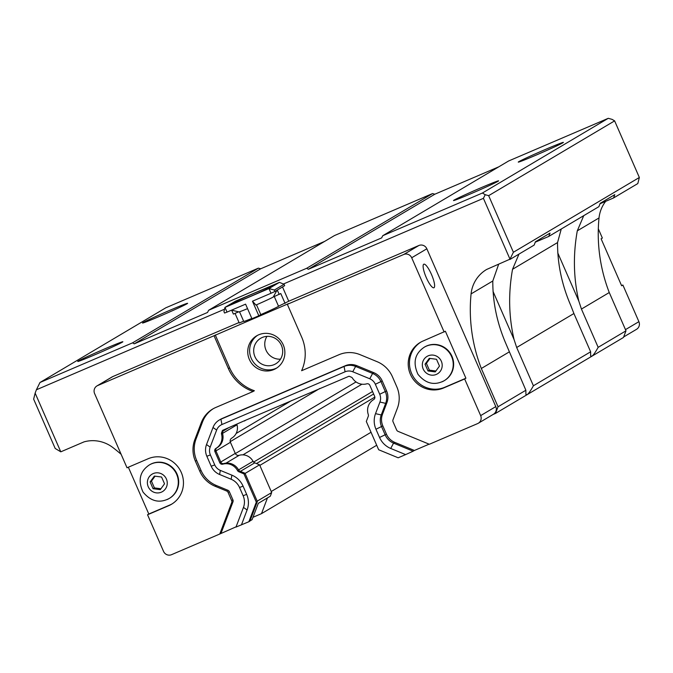 <?xml version="1.0" encoding="UTF-8"?>
<svg xmlns="http://www.w3.org/2000/svg" width="673" height="673" viewBox="0 0 673 673"><rect width="100%" height="100%" fill="white"/><g stroke="black" fill="none" stroke-linecap="round" stroke-linejoin="round"><path stroke-width="1.01" d="M274.963 291.451L271.017 293.26L268.964 288.566L274.34 290.046L274.963 291.451L284.671 285.689L284.056 284.275L274.34 290.046M223.941 311.633L224.975 307.401L227.028 312.104L224.555 313.038L223.941 311.633M256.506 304.81L260.788 314.611L258.827 315.772L252.459 301.21L271.017 293.26M227.028 312.104L245.586 304.154L251.946 318.716L258.827 315.772M268.964 288.566L224.975 307.401L235.424 301.201L279.413 282.366L268.964 288.566M231.571 303.716A23.075 0.698 156.4 0 1 254.419 293.159A23.075 0.698 156.4 0 1 273.339 285.646A23.075 0.698 156.4 0 1 252.476 295.523A23.075 0.698 156.4 0 1 231.049 304.12A23.075 0.698 156.4 0 1 231.571 303.716M224.53 309.21L36.401 389.776L39.976 382.5L132.539 342.86L134.221 343.861L207.536 312.465L208.605 310.278L306.669 268.283L308.352 269.293L381.667 237.897L382.744 235.71L482.406 193.025L485.208 194.707L488.657 195.658L513.39 252.257L639.35 177.487L637.811 183.561L613.532 197.971L600.005 203.768M605.683 201.336A33.44 32.489 -120.7 0 0 599.02 217.943A160.166 155.606 -120.7 0 0 609.267 292.536L625.991 330.813L623.459 337.476L495.513 413.424L498.045 406.77L481.321 368.493A160.166 155.606 59.3 0 1 471.075 293.899A33.44 32.489 59.3 0 1 486.554 269.511A33.44 32.489 59.3 0 1 486.655 269.452L509.991 259.172L483.416 198.342L283.392 284.006L284.056 284.275M252.493 301.193L255.95 305.054A18.979 0.572 -23.6 0 0 273.255 297.02L277.007 290.24M251.82 318.422A18.979 0.572 156.4 0 1 243.744 321.433L239.521 311.767M243.626 321.156L239.26 323.023L235.045 313.382M236.08 526.824L219.785 534.009L231.731 502.58A2.566 2.49 -120.7 0 0 231.672 500.636L228.071 492.392A2.566 2.49 -120.7 0 0 226.675 491.021L215.116 486.259A28.207 27.408 59.3 0 1 199.755 471.15L195.389 461.165A28.207 27.408 59.3 0 1 194.791 439.738L201.277 422.669A28.207 27.408 59.3 0 1 212.676 409.049A28.207 27.408 59.3 0 1 215.789 407.468L253.115 391.484A41.028 39.858 59.3 0 1 228.391 368.611L214.031 335.734L97.635 385.579A6.158 5.981 -120.7 0 0 96.954 385.923L112.097 376.93A6.158 5.981 59.3 0 1 112.778 376.586L239.041 322.518M214.031 335.734L288.599 303.59L287.346 304.331L301.714 337.215A41.028 39.858 59.3 0 1 301.613 370.714L338.94 354.73A28.207 27.408 59.3 0 1 360.072 354.663L377.073 361.67A28.207 27.408 59.3 0 1 392.435 376.779L396.792 386.765A28.207 27.408 59.3 0 1 397.398 408.191L392.99 419.801A2.566 2.49 -120.7 0 0 393.04 421.744L396.641 429.988A2.566 2.49 -120.7 0 0 398.037 431.359L429.349 444.264L477.62 423.595A6.158 5.981 -120.7 0 0 480.657 415.603L464.648 378.966L443.574 387.993A25.641 24.909 59.3 0 1 411.094 375.786A25.641 24.909 59.3 0 1 420.221 342.456A25.641 24.909 59.3 0 1 423.048 341.018L445.383 331.242L465.901 378.218L464.648 378.966M444.13 331.991L411.699 257.767A6.158 5.981 -120.7 0 0 403.741 254.487L287.346 304.331M282.517 286.967L288.742 301.226L418.884 245.494A6.158 5.981 59.3 0 1 426.842 248.783L495.799 406.61A6.158 5.981 59.3 0 1 493.444 414.257L478.301 423.25M288.742 301.226L278.513 306.215A18.979 0.572 156.4 0 1 278.521 306.232A18.979 0.572 156.4 0 1 260.788 314.611M231.579 310.152L238.932 311.893A18.979 0.572 -23.6 0 0 247.546 308.638M231.672 310.177L233.388 314.089L238.671 311.826M273.255 297.02L280.776 293.537L285.091 303.397M277.293 290.071L279.211 294.463M283.392 284.006L279.413 282.366M493.116 414.45L495.513 413.424M280.49 359.172A14.823 14.402 59.3 0 1 266.878 351.836A14.823 14.402 59.3 0 1 266.954 336.365M281.432 345.384A14.823 14.402 59.3 0 1 275.753 363.799A14.823 14.402 59.3 0 1 255.807 358.406A14.823 14.402 59.3 0 1 260.619 338.309A14.823 14.402 59.3 0 1 281.432 345.384M276.914 367.904A18.979 18.432 59.3 0 1 252.333 360.467A18.979 18.432 59.3 0 1 257.574 335.322M283.257 344.913A18.979 18.432 59.3 0 1 275.989 368.484A18.979 18.432 59.3 0 1 250.457 361.578A18.979 18.432 59.3 0 1 256.623 335.852A18.979 18.432 59.3 0 1 283.257 344.913M598.314 228.803L602.36 238.057L601.107 238.797L621.633 285.773L622.887 285.032L638.896 321.669A6.158 5.981 59.3 0 1 636.532 329.316L623.652 336.963M621.558 285.596L622.887 285.032M376.703 445.257L261.494 513.65L252.989 517.285M231.663 438.182A3.331 3.239 59.3 0 0 230.427 442.296L235.272 453.392A3.331 3.239 59.3 0 0 239.218 455.301A12.055 11.71 -120.7 0 1 253.048 461.299A3.331 3.239 59.3 0 0 254.739 462.839L259.585 464.833L271.69 492.552L270.302 496.211L258.289 503.345L252.089 519.657L249.994 520.902M238.57 469.947A2.566 2.49 -120.7 0 0 239.874 471.134L245.006 473.245L257.355 501.528L249.919 521.104L248.875 521.726L256.312 502.151L243.963 473.868L238.822 471.756A2.566 2.49 59.3 0 1 237.519 470.57L238.57 469.947A12.821 12.459 -120.7 0 0 223.857 463.562L222.805 464.177A12.821 12.459 59.3 0 1 237.519 470.57M211.204 466.246L206.847 456.26L210.388 454.914L214.746 464.9L211.204 466.246A15.386 14.949 59.3 0 0 219.591 474.482L231.15 479.252A15.386 14.949 -120.7 0 1 239.529 487.488L243.13 495.723A15.386 14.949 -120.7 0 1 243.458 507.417L235.987 527.077L248.875 521.726M96.954 385.923A6.158 5.981 -120.7 0 0 94.599 393.57L127.02 467.785L148.102 458.759A25.641 24.909 59.3 0 1 180.574 470.965A25.641 24.909 59.3 0 1 171.455 504.296A25.641 24.909 59.3 0 1 168.629 505.734L147.547 514.761L163.556 551.406A6.158 5.981 -120.7 0 0 171.514 554.687L219.785 534.009M206.847 456.26A15.386 14.949 59.3 0 1 206.518 444.567L213.005 427.506A15.386 14.949 59.3 0 1 219.221 420.078A15.386 14.949 59.3 0 1 220.921 419.212L344.071 366.474A15.386 14.949 59.3 0 1 355.596 366.44L372.598 373.448A15.386 14.949 59.3 0 1 380.977 381.684L385.343 391.669A15.386 14.949 59.3 0 1 385.671 403.363L381.255 414.963A15.386 14.949 -120.7 0 0 381.583 426.657L385.183 434.893A15.386 14.949 -120.7 0 0 393.562 443.128L413.146 451.204L405.626 454.603L390.727 448.462A20.518 19.929 59.3 0 1 379.555 437.475L375.955 429.239A20.518 19.929 59.3 0 1 375.526 413.651L379.934 402.042L385.671 403.363L386.925 402.614A15.386 14.949 -120.7 0 0 386.596 390.929L382.23 380.943A15.386 14.949 -120.7 0 0 373.851 372.699L356.85 365.691A15.386 14.949 -120.7 0 0 345.325 365.725L222.174 418.471A15.386 14.949 -120.7 0 0 220.475 419.329L219.221 420.078M429.105 444.163L414.4 450.464L394.815 442.388A15.386 14.949 59.3 0 1 386.437 434.144L382.836 425.908A15.386 14.949 59.3 0 1 382.508 414.223L386.925 402.614M414.4 450.464L413.146 451.204M253.115 391.484L254.369 390.735A41.028 39.858 59.3 0 1 229.644 367.87L215.284 334.986M221.038 533.268L232.984 501.839A2.566 2.49 -120.7 0 0 232.925 499.888L229.325 491.652A2.566 2.49 -120.7 0 0 227.928 490.281L216.37 485.511A28.207 27.408 59.3 0 1 201.008 470.402L196.642 460.425A28.207 27.408 59.3 0 1 196.045 438.989L202.531 421.921A28.207 27.408 59.3 0 1 213.316 408.688M213.005 427.506L216.647 430.055A10.255 9.969 59.3 0 1 221.93 424.528L345.081 371.79A10.255 9.969 59.3 0 1 352.761 371.765L355.596 366.44L356.85 365.691M216.647 430.055L210.169 447.124L206.518 444.567M210.388 454.914A10.255 9.969 59.3 0 1 210.169 447.124M219.591 474.482L220.332 470.393A10.255 9.969 59.3 0 1 214.746 464.9M220.332 470.393L231.891 475.163A20.518 19.929 59.3 0 1 243.071 486.15L246.663 494.386A20.518 19.929 59.3 0 1 247.1 509.966L241.422 524.923M222.805 464.177A2.566 2.49 59.3 0 1 219.777 462.713L214.923 451.608A2.566 2.49 59.3 0 1 215.924 448.411A12.821 12.459 59.3 0 0 221.552 434.262A2.566 2.49 59.3 0 1 221.627 432.68L222.477 430.426L244.417 420.751L349.043 376.224L351.289 377.149A2.566 2.49 59.3 0 1 352.501 378.184A12.821 12.459 59.3 0 0 366.777 383.812A2.566 2.49 59.3 0 1 369.814 385.284L374.659 396.38A2.566 2.49 59.3 0 1 373.675 399.569A2.566 2.49 59.3 0 1 373.666 399.577L373.692 399.56M405.626 454.603L398.172 457.791L378.663 449.749L366.314 421.475L368.266 416.318A2.566 2.49 59.3 0 0 368.291 414.568A12.821 12.459 59.3 0 1 373.582 399.619A12.821 12.459 59.3 0 1 373.666 399.577M386.596 390.929L379.715 394.252A10.255 9.969 59.3 0 1 379.934 402.042M379.715 394.252L375.349 384.266L382.23 380.943M373.851 372.699L372.598 373.448L369.763 378.773A10.255 9.969 59.3 0 1 375.349 384.266M369.763 378.773L352.761 371.765M244.518 420.987L245.527 420.28M216.075 448.327L216.967 447.797A12.821 12.459 -120.7 0 0 217.043 447.747A12.821 12.459 -120.7 0 0 222.595 433.639A2.566 2.49 -120.7 0 1 222.67 432.058L223.444 430.013M216.916 447.823A2.566 2.49 -120.7 0 0 215.966 450.994L214.923 451.608M223.857 463.562A2.566 2.49 -120.7 0 1 220.82 462.09L215.966 450.994M257.355 501.528L256.312 502.151M245.006 473.245L243.963 473.868M439.477 366.062L435.229 371.9L428.02 370.966L425.058 364.186L429.298 358.339L436.508 359.281L439.477 366.062M425.058 364.186L426.413 363.378L430.005 358.431M428.02 370.966L429.374 370.158L426.413 363.378M435.877 371.008L429.374 370.158M164.532 483.803L160.283 489.65L153.074 488.716L150.113 481.935L154.361 476.089L161.562 477.022L164.532 483.803M150.113 481.935L151.467 481.128L155.059 476.181M153.074 488.716L154.428 487.908L151.467 481.128M160.931 488.749L154.428 487.908M149.271 464.984C139.816 471.403 137.738 480.429 143.029 492.064C150.744 501.393 159.451 503.539 169.167 498.5A19.492 18.937 59.3 0 0 176.637 474.28A19.492 18.937 59.3 0 0 149.271 464.984L149.667 464.749A19.492 18.937 59.3 0 1 175.897 471.84A19.492 18.937 59.3 0 1 169.562 498.264L169.167 498.5A19.492 18.937 59.3 0 1 167.022 499.593M424.217 347.234C414.761 353.661 412.684 362.688 417.975 374.314C425.689 383.652 434.396 385.797 444.113 380.75A19.492 18.937 59.3 0 0 451.575 356.539A19.492 18.937 59.3 0 0 424.217 347.234L424.613 346.999A19.492 18.937 59.3 0 1 450.843 354.091A19.492 18.937 59.3 0 1 444.508 380.514L444.113 380.75A19.492 18.937 59.3 0 1 441.968 381.843M465.901 378.218L444.828 387.244A25.641 24.909 59.3 0 1 412.524 375.383A25.641 24.909 59.3 0 1 420.852 342.094M172.078 503.917A25.641 24.909 59.3 0 1 169.882 504.994L148.8 514.021L128.35 467.222M147.547 514.761L148.8 514.021M426.253 277.528A12.821 3.012 -113.2 0 1 423.813 264.195A12.821 3.012 -113.2 0 1 431.629 274.794A12.821 3.012 -113.2 0 1 433.908 287.766A12.821 3.012 -113.2 0 1 426.253 277.528M261.494 513.65L267.475 497.885M231.798 438.098L231.722 438.14A12.055 11.71 -120.7 0 0 237.005 424.798A3.331 3.239 59.3 0 1 236.904 424.251M259.585 464.833L245.09 473.439M271.69 492.552L257.195 501.158M160.056 316.142A24.615 0.74 156.4 0 1 142.533 323.04A24.615 0.74 156.4 0 1 164.767 312.491A24.615 0.74 156.4 0 1 187.624 303.338A24.615 0.74 156.4 0 1 160.056 316.142M105.325 348.631A24.615 0.74 156.4 0 1 122.865 341.775A24.615 0.74 156.4 0 1 100.605 352.29A24.615 0.74 156.4 0 1 77.774 361.477A24.615 0.74 156.4 0 1 105.325 348.631M535.809 155.227A24.615 0.74 156.4 0 1 518.286 162.117A24.615 0.74 156.4 0 1 540.528 151.568A24.615 0.74 156.4 0 1 563.385 142.415A24.615 0.74 156.4 0 1 535.809 155.227M481.086 187.717A24.615 0.74 156.4 0 1 498.626 180.86A24.615 0.74 156.4 0 1 476.366 191.368A24.615 0.74 156.4 0 1 453.535 200.562A24.615 0.74 156.4 0 1 481.086 187.717M609.267 292.536L581.438 309.058L598.162 347.335C595.336 352.408 593.233 355.378 591.861 356.227L590.642 355.941L590.633 351.802L573.909 313.525L516.679 347.495L533.403 385.772C530.576 390.853 528.482 393.814 527.11 394.672L525.891 394.386L525.874 390.247L506.146 344.231C497.154 323.536 492.703 302.463 492.796 281.003L498.634 264.321M518.984 254.1L512.54 269.284C508.241 293.235 508.754 316.655 514.063 339.537L493.015 291.359M509.865 259.509L534.152 245.09L535.414 241.767L550.034 233.085L548.773 236.416L535.245 242.204M613.532 197.971L614.794 194.64L600.173 203.322L598.903 206.653L548.773 236.416M573.909 313.525L570.906 305.794C561.913 285.1 557.454 264.018 557.547 242.566L561.257 228.997M583.743 215.654L577.291 230.839C573.001 254.789 573.505 278.21 578.822 301.1L557.766 252.913M578.822 301.1L581.438 309.058M514.063 339.537L516.679 347.495M36.401 389.776L35.139 393.108L60.789 451.827L84.007 441.883A33.44 32.489 59.3 0 1 112.669 447.385A160.166 155.606 59.3 0 1 121.132 454.309M60.789 451.827L55.203 448.47L33.65 399.148L35.139 393.108M513.39 252.257L509.991 259.172M625.991 330.813L598.162 347.335M525.874 390.247L498.045 406.77M590.633 351.802L533.403 385.772M509.15 351.971L481.321 368.493M485.208 194.707L483.416 198.342M498.794 166.82L434.834 194.211L432.529 193.572L334.464 235.567L208.605 310.278M639.35 177.487L614.617 120.879L612.102 119.373L608.266 118.313L508.595 160.998L382.744 235.71M324.664 241.388L260.703 268.779L258.398 268.148L165.836 307.788L39.976 382.5M432.529 193.572L306.669 268.283M434.834 194.211L308.352 269.293M260.703 268.779L134.221 343.861M608.266 118.313L482.406 193.025M614.617 120.879L488.657 195.658M258.398 268.148L132.539 342.86M374.861 397.104L259.828 465.396M371.033 432.276L271.236 491.509M112.778 376.586L97.635 385.579M418.884 245.494L403.741 254.487M221.93 424.528L220.921 419.212L222.174 418.471M345.081 371.79L344.071 366.474L345.325 365.725M375.526 413.651L381.255 414.963L382.508 414.223M375.955 429.239L382.836 425.908M379.555 437.475L386.437 434.144M390.727 448.462L393.562 443.128L394.815 442.388M228.391 368.611L229.644 367.87M201.277 422.669L202.531 421.921M194.791 439.738L196.045 438.989M195.389 461.165L196.642 460.425M199.755 471.15L201.008 470.402M215.116 486.259L216.37 485.511M226.675 491.021L227.928 490.281M228.071 492.392L229.325 491.652M231.672 500.636L232.925 499.888M231.731 502.58L232.984 501.839M231.15 479.252L231.891 475.163M239.529 487.488L243.071 486.15M243.13 495.723L246.663 494.386M243.458 507.417L247.1 509.966M239.874 471.134L238.822 471.756M220.82 462.09L219.777 462.713M222.595 433.639L221.552 434.262M222.67 432.058L221.627 432.68M166.391 478.983A10.154 9.868 59.3 0 1 156.304 492.863A10.154 9.868 59.3 0 1 149.263 476.753A10.154 9.868 59.3 0 1 166.391 478.983M441.337 361.241A10.154 9.868 59.3 0 1 431.25 375.122A10.154 9.868 59.3 0 1 424.209 359.012A10.154 9.868 59.3 0 1 441.337 361.241M443.574 387.993L444.828 387.244M168.629 505.734L169.882 504.994M625.478 329.635L638.896 321.669M426.842 248.783L411.699 257.767M495.799 406.61L480.657 415.603M228.408 427.893L223.041 431.073M237.005 424.798L222.536 433.387M230.427 442.296L215.932 450.902M235.272 453.392L220.778 461.998M239.218 455.301L226.019 463.142M253.048 461.299L238.545 469.914M254.739 462.839L240.404 471.352M557.547 242.566L512.54 269.284M599.02 217.943L577.291 230.839M492.796 281.003L471.075 293.899M291.586 400.553L236.139 433.471M319.843 388.456L230.216 441.656M356.042 381.936L235.357 453.577M361.931 384.207L242.911 454.864M372.531 391.501L253.62 462.082M373.624 394.008L256.472 463.554M278.521 306.232L274.298 296.574M217.043 447.747L215.999 448.369"/></g></svg>

